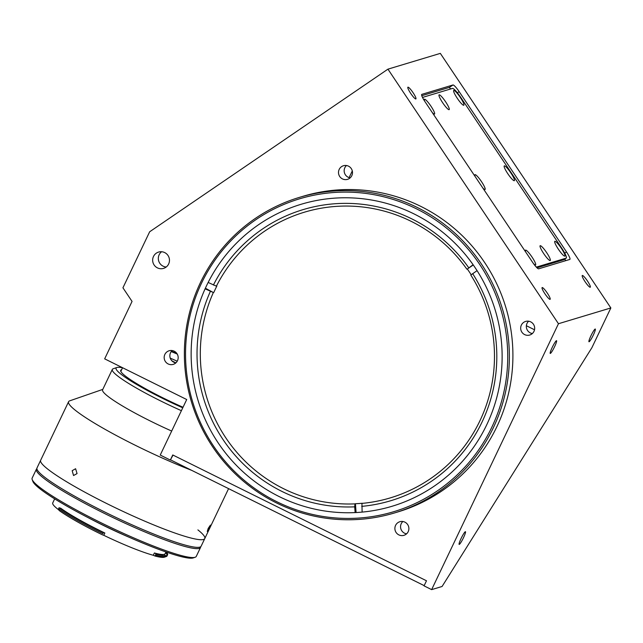 <?xml version="1.0" encoding="UTF-8"?>
<svg xmlns="http://www.w3.org/2000/svg" width="643" height="643" viewBox="0 0 643 643"><rect width="100%" height="100%" fill="white"/><g stroke="black" fill="none" stroke-linecap="round" stroke-linejoin="round"><path stroke-width="0.96" d="M157.422 267.874A8.52 8.391 -106.8 0 0 169.447 260.945A8.52 8.391 -106.8 0 0 158.604 252.072A8.52 8.391 -106.8 0 0 157.422 267.874M161.594 251.743A8.52 8.391 -106.8 0 0 166.199 267.014M168.136 363.938A7.105 6.993 -106.8 0 0 178.159 358.167A7.105 6.993 -106.8 0 0 169.125 350.765A7.105 6.993 -106.8 0 0 168.136 363.938M172.155 350.556A7.105 6.993 -106.8 0 0 175.861 362.877M342.454 178.907A7.105 6.993 -106.8 0 0 352.477 173.144A7.105 6.993 -106.8 0 0 343.442 165.741A7.105 6.993 -106.8 0 0 342.454 178.907M346.473 165.524A7.105 6.993 -106.8 0 0 350.186 177.854M524.632 334.593A7.105 6.993 -106.8 0 0 534.654 328.822A7.105 6.993 -106.8 0 0 525.62 321.428A7.105 6.993 -106.8 0 0 524.632 334.593M528.642 321.211A7.105 6.993 -106.8 0 0 532.356 333.54M398.845 534.888A7.105 6.993 -106.8 0 0 408.868 529.117A7.105 6.993 -106.8 0 0 399.833 521.722A7.105 6.993 -106.8 0 0 398.845 534.888M402.864 521.505A7.105 6.993 -106.8 0 0 406.577 533.835M542.178 287.558A7.105 1.182 55.7 0 0 542.121 287.582A7.105 1.182 55.7 0 0 545.047 293.955A7.105 1.182 55.7 0 0 550.07 299.341A7.105 1.182 55.7 0 0 550.127 299.316A7.105 1.182 55.7 0 0 547.201 292.935A7.105 1.182 55.7 0 0 542.178 287.558M582.333 275.461A7.105 1.182 55.7 0 0 582.277 275.485A7.105 1.182 55.7 0 0 585.202 281.867A7.105 1.182 55.7 0 0 590.226 287.244A7.105 1.182 55.7 0 0 590.282 287.22A7.105 1.182 55.7 0 0 587.356 280.846A7.105 1.182 55.7 0 0 582.333 275.461M407.951 87.175A7.105 1.182 55.7 0 0 407.895 87.199A7.105 1.182 55.7 0 0 410.821 93.573A7.105 1.182 55.7 0 0 415.852 98.958A7.105 1.182 55.7 0 0 415.908 98.934A7.105 1.182 55.7 0 0 412.975 92.56A7.105 1.182 55.7 0 0 407.951 87.175M593.32 335.035A7.105 0.908 116.4 0 0 595.289 329.031A7.105 0.908 116.4 0 0 590.957 335.75A7.105 0.908 116.4 0 0 588.98 341.754A7.105 0.908 116.4 0 0 593.32 335.035M463.482 537.701A7.105 0.908 116.4 0 0 465.452 531.697A7.105 0.908 116.4 0 0 461.119 538.416A7.105 0.908 116.4 0 0 459.142 544.42A7.105 0.908 116.4 0 0 463.482 537.701M554.579 346.706A7.105 0.908 116.4 0 0 556.557 340.702A7.105 0.908 116.4 0 0 552.216 347.421A7.105 0.908 116.4 0 0 550.247 353.425A7.105 0.908 116.4 0 0 554.579 346.706M394.4 512.977L397.945 511.908A164.793 162.285 -106.8 0 0 512.447 367.973A164.793 162.285 -106.8 0 0 420.868 206.419A164.793 162.285 -106.8 0 0 302.885 196.332L299.341 197.401A164.793 162.285 73.2 0 1 417.323 207.488A164.793 162.285 73.2 0 1 508.902 369.042A164.793 162.285 73.2 0 1 394.4 512.977A164.793 162.285 73.2 0 1 276.418 502.89A164.793 162.285 73.2 0 1 184.838 341.337A164.793 162.285 73.2 0 1 299.341 197.401M416.479 208.83A163.37 160.887 -106.8 0 0 201.468 283.282A163.37 160.887 -106.8 0 0 276.787 501.693A163.37 160.887 -106.8 0 0 491.807 427.241A163.37 160.887 -106.8 0 0 416.479 208.83M279.223 496.597A157.688 155.293 -106.8 0 0 392.117 506.25A157.688 155.293 -106.8 0 0 501.685 368.511A157.688 155.293 -106.8 0 0 414.052 213.926A157.688 155.293 -106.8 0 0 301.157 204.273A157.688 155.293 -106.8 0 0 191.59 342.004A157.688 155.293 -106.8 0 0 279.223 496.597M349.109 177.597L352.3 170.917M170.331 460.058L160.236 455.051L186.711 399.536L104.664 358.85L132.056 301.414L122.934 287.807L149.658 231.777L387.938 69.155L558.462 323.726L431.638 589.623L424.058 585.869L426.486 580.774L172.758 454.963L170.331 460.058L173.023 455.099M431.638 589.623L442.079 586.48L591.873 347.742L610.85 307.949L558.462 323.726M538.657 268.822L569.835 259.426A8.52 1.415 55.7 0 0 569.899 259.394A8.52 1.415 55.7 0 0 566.515 251.927L459.134 91.619A8.52 1.415 55.7 0 0 452.977 84.98L421.8 94.368A8.52 1.415 55.7 0 0 421.736 94.4A8.52 1.415 55.7 0 0 425.119 101.867L532.5 262.175A8.52 1.415 55.7 0 0 538.657 268.822M387.938 69.155L440.326 53.377L610.85 307.949M176.897 353.529A41.2 4.855 25.5 0 0 171.456 351.279M173.264 361.929A41.2 4.855 25.5 0 0 174.06 362.347M507.817 173.723A8.954 1.487 55.7 0 0 514.07 180.707A8.954 1.487 55.7 0 0 510.791 172.83A8.954 1.487 55.7 0 0 504.128 166.127A8.954 1.487 55.7 0 0 507.817 173.723M482.861 188.069A8.954 1.487 55.7 0 0 484.782 189.524A8.954 1.487 55.7 0 0 481.503 181.647A8.954 1.487 55.7 0 0 474.831 174.952A8.954 1.487 55.7 0 0 475.249 176.712M533.505 263.622A8.954 1.487 55.7 0 0 535.314 264.964A8.954 1.487 55.7 0 0 532.034 257.087A8.954 1.487 55.7 0 0 525.363 250.392A8.954 1.487 55.7 0 0 525.781 252.144M543.705 253.575A8.954 1.487 55.7 0 0 549.958 260.552A8.954 1.487 55.7 0 0 546.679 252.675A8.954 1.487 55.7 0 0 540.007 245.98A8.954 1.487 55.7 0 0 543.705 253.575M558.349 249.162A8.954 1.487 55.7 0 0 564.602 256.139A8.954 1.487 55.7 0 0 561.323 248.27A8.954 1.487 55.7 0 0 554.652 241.567A8.954 1.487 55.7 0 0 558.349 249.162M457.286 98.291A8.954 1.487 55.7 0 0 463.539 105.267A8.954 1.487 55.7 0 0 460.259 97.39A8.954 1.487 55.7 0 0 453.596 90.695A8.954 1.487 55.7 0 0 457.286 98.291M442.641 102.695A8.954 1.487 55.7 0 0 448.894 109.68A8.954 1.487 55.7 0 0 445.615 101.803A8.954 1.487 55.7 0 0 438.952 95.1A8.954 1.487 55.7 0 0 442.641 102.695M432.329 112.629A8.954 1.487 55.7 0 0 434.25 114.092A8.954 1.487 55.7 0 0 430.971 106.216A8.954 1.487 55.7 0 0 424.308 99.512A8.954 1.487 55.7 0 0 424.71 101.248M450.687 88.943L449.272 87.416L421.776 95.703M535.876 266.62A11.365 1.881 55.7 0 0 536.865 266.966L566.153 258.14A11.365 1.881 55.7 0 0 566.242 258.1A11.365 1.881 55.7 0 0 561.725 248.142L460.661 97.27A11.365 1.881 55.7 0 0 452.455 88.412L423.166 97.23A11.365 1.881 55.7 0 0 423.078 97.278A11.365 1.881 55.7 0 0 422.941 98.283M537.009 267.809L563.839 259.724A11.365 1.881 55.7 0 0 563.927 259.684A11.365 1.881 55.7 0 0 563.999 259.611M565.607 260.696L564.875 259.041M424.179 585.628L170.708 459.946M471.19 274.77A149.168 146.901 73.2 0 0 467.34 269.023L473.111 264.723M477.058 270.623L470.821 275.059A149.168 146.901 73.2 0 1 390.414 497.859A149.168 146.901 73.2 0 1 361.945 503.397L362.113 512.093M355.129 512.584L354.703 506.845L354.96 503.871L355.434 503.726A149.168 146.901 73.2 0 0 362.419 503.252L361.945 503.397M354.96 503.871A149.168 146.901 73.2 0 1 283.635 488.736A149.168 146.901 73.2 0 1 213.355 292.533L205.109 288.82M208.147 282.454L216.394 286.167A149.168 146.901 73.2 0 1 304.372 212.206A149.168 146.901 73.2 0 1 411.142 221.329A149.168 146.901 73.2 0 1 466.866 269.168M213.396 285.058A152.005 149.698 73.2 0 1 411.882 218.917A152.005 149.698 73.2 0 1 468.715 267.729M354.703 506.845A152.005 149.698 73.2 0 1 210.357 291.424M356.093 512.535L355.434 503.726M213.355 292.533L205.382 288.201M472.661 273.621A152.005 149.698 73.2 0 1 361.688 506.371M467.34 269.023L473.28 264.972M216.394 286.167L216.86 286.022A149.168 146.901 73.2 0 0 213.83 292.388M171.794 360.739A38.355 4.517 25.5 0 0 175.812 362.869M177.227 354.052A38.355 4.517 25.5 0 0 171.215 351.592M177.219 361.205A53.98 6.358 25.5 0 0 170.226 358.143M102.8 389.385L69.717 400.838A90.92 10.706 25.5 0 0 68.592 401.706L40.654 460.275A90.92 10.706 25.5 0 0 45.187 467.003A90.92 10.706 25.5 0 0 134.291 516.57A90.92 10.706 25.5 0 0 204.779 538.561A90.92 10.706 25.5 0 1 191.614 538.183A90.92 10.706 25.5 0 1 97.141 498.679A90.92 10.706 25.5 0 1 40.654 460.275L37.013 467.919A90.92 10.706 25.5 0 0 93.492 506.322A90.92 10.706 25.5 0 0 187.965 545.819A90.92 10.706 25.5 0 0 201.13 546.196L204.779 538.561A90.92 10.706 25.5 0 0 197.899 529.888M58.955 510.003A61.656 7.258 -154.5 0 1 52.734 502.922L54.671 498.872M166.36 552.096A64.356 7.579 -154.5 0 1 167.558 554.885A64.356 7.579 -154.5 0 1 158.242 554.612A64.356 7.579 -154.5 0 1 157.101 554.322L156.145 553.776L154.955 556.018L153.283 555.279A61.656 7.258 -154.5 0 1 103.764 535.306L102.398 534.815A62.934 7.411 -154.5 0 1 59.084 510.446L58.585 508.75A64.356 7.579 25.5 0 0 102.864 533.658L103.467 532.533L104.857 533.015A61.656 7.258 -154.5 0 1 60.571 508.099L59.968 508.364M165.966 551.959L165.122 553.719A61.656 7.258 -154.5 0 1 156.193 553.462A61.656 7.258 -154.5 0 1 154.376 552.988L156.145 553.776M162.542 554.515L162.237 555.158A59.662 7.025 -154.5 0 1 162.044 555.415M155.108 555.954L156.619 555.343A64.356 7.579 25.5 0 0 157.752 555.632A64.356 7.579 25.5 0 0 166.28 556.516A64.356 7.579 25.5 0 0 167.076 555.898L167.558 554.885M167.156 555.311A64.356 7.579 25.5 0 0 165.572 552.779M129.958 537.604A66.623 7.845 -154.5 0 1 88.485 517.824M195.15 557.256L193.278 557.907A89.498 10.537 -154.5 0 1 181.422 556.677A89.498 10.537 -154.5 0 1 93.042 520.155A89.498 10.537 -154.5 0 1 32.857 481.39L32.182 479.525A90.92 10.706 25.5 0 0 93.323 518.901A90.92 10.706 25.5 0 0 183.11 556.01A90.92 10.706 25.5 0 0 195.15 557.256A90.92 10.706 25.5 0 0 196.276 556.388L200.528 547.474A90.92 10.706 -154.5 0 1 187.362 547.097A90.92 10.706 -154.5 0 1 92.889 507.592A90.92 10.706 -154.5 0 1 36.402 469.189A90.92 10.706 -154.5 0 1 36.884 468.634M36.402 469.189L32.15 478.103A90.92 10.706 25.5 0 0 32.182 479.525M200.648 546.751A90.92 10.706 -154.5 0 1 200.528 547.474M103.467 532.533L103.346 532.637A64.356 7.579 -154.5 0 1 59.068 507.729L60.08 508.123M59.068 507.729L58.585 508.75M103.346 532.637L102.864 533.658M157.101 554.322L156.619 555.343M164.399 554.298A62.934 7.411 -154.5 0 1 165.203 555.713M166.28 556.516L164.407 557.168A62.934 7.411 -154.5 0 1 154.955 556.018M208.195 528.417L210.43 525.09L207.271 531.456L208.195 528.417M68.592 401.706A90.92 10.706 25.5 0 0 73.125 408.434A90.92 10.706 25.5 0 0 191.702 470.355M72.177 470.692L75.601 468.731L77.056 473.586L73.551 475.531L72.177 470.692M122.548 367.78A62.508 7.362 25.5 0 0 116.873 367.499L113.128 368.793A65.345 7.692 25.5 0 0 112.316 369.42L102.599 389.795A65.345 7.692 25.5 0 0 105.862 394.625A65.345 7.692 25.5 0 0 171.681 431.051M112.316 369.42A65.345 7.692 25.5 0 0 115.579 374.258A65.345 7.692 25.5 0 0 181.398 410.676M116.873 367.499A62.508 7.362 25.5 0 0 119.22 372.723A62.508 7.362 25.5 0 0 182.757 407.815M121.64 369.685A57.396 6.76 25.5 0 0 120.731 371.196A57.396 6.76 25.5 0 0 123.577 374.547A57.396 6.76 25.5 0 0 183.03 407.26M564.739 253.141L566.515 251.927M457.398 92.809L459.134 91.619M449.32 87.472L452.977 84.98M536.447 267.247L536.865 266.966M563.839 259.724L566.153 258.14M104.857 533.015L103.764 535.306M153.283 555.279L154.376 552.988M526.368 325.728L534.518 329.771M563.927 259.684L566.242 258.1M422.596 97.607L423.078 97.278M120.988 371.051L122.572 367.732M60.723 508.267L60.498 508.742M204.779 538.561L228.586 488.64"/></g></svg>
